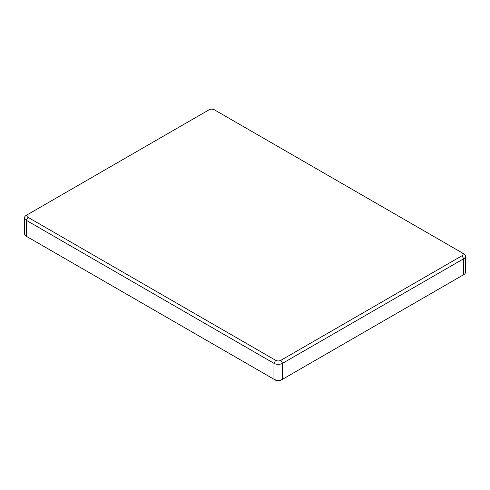<?xml version="1.0" encoding="UTF-8"?>
<svg xmlns="http://www.w3.org/2000/svg" width="490" height="490" viewBox="0 0 490 490"><rect width="100%" height="100%" fill="white"/><g stroke="black" fill="none" stroke-linecap="round" stroke-linejoin="round"><path stroke-width="0.73" d="M461.99 255.743L280.862 360.315A3.663 2.113 180 0 1 275.686 360.315L28.01 217.321A3.663 2.113 180 0 1 28.01 214.332L209.138 109.76A3.663 2.113 180 0 1 214.314 109.76L461.99 252.754A3.663 2.113 180 0 1 461.99 255.743L463.712 258.732A6.101 3.522 0 0 0 465.5 256.239A6.101 3.522 0 0 0 463.712 253.753L461.99 252.754L463.712 253.753M28.01 214.332L26.289 215.331A6.101 3.522 0 0 0 24.5 217.817A6.101 3.522 0 0 0 26.289 220.31L273.959 363.304A6.101 3.522 0 0 0 282.589 363.304L463.712 258.732L463.712 274.67A6.101 3.522 0 0 0 465.5 272.183L465.5 256.239M24.5 217.817L24.5 233.761A6.101 3.522 0 0 0 26.289 236.247L273.959 379.242A6.101 3.522 0 0 0 282.589 379.242L461.99 275.668A3.663 2.113 0 0 0 461.997 275.662M28.004 237.24A3.663 2.113 0 0 0 28.01 237.246L26.289 236.247L26.289 220.31L28.01 217.321M275.686 360.315L273.959 363.304L273.959 379.242L275.686 380.24A3.663 2.113 0 0 0 280.862 380.24L282.589 379.242L282.589 363.304L280.862 360.315M28.01 237.246L26.289 236.247M461.99 275.668L463.712 274.67L461.99 275.668"/></g></svg>
